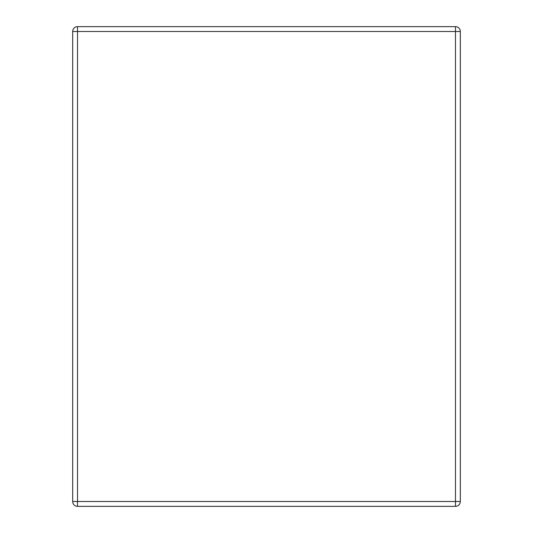 <?xml version="1.0" encoding="UTF-8"?>
<svg xmlns="http://www.w3.org/2000/svg" width="533" height="533" viewBox="0 0 533 533"><rect width="100%" height="100%" fill="white"/><g stroke="black" fill="none" stroke-linecap="round" stroke-linejoin="round"><path stroke-width="0.8" d="M77.525 26.65A4.844 4.844 0 0 0 72.681 31.494L77.525 31.494L77.525 26.65L455.475 26.65L455.475 31.494L460.319 31.494A4.844 4.844 0 0 0 455.475 26.65A4.844 4.844 0 0 1 460.319 31.494L460.319 501.506L455.475 501.506L455.475 506.35A4.844 4.844 0 0 0 460.319 501.506M455.475 506.35L77.525 506.35L77.525 501.506L72.681 501.506A4.844 4.844 0 0 0 77.525 506.35A4.844 4.844 0 0 1 72.681 501.506L72.681 31.494M455.475 501.506L77.525 501.506L77.525 31.494L455.475 31.494L455.475 501.506"/></g></svg>
